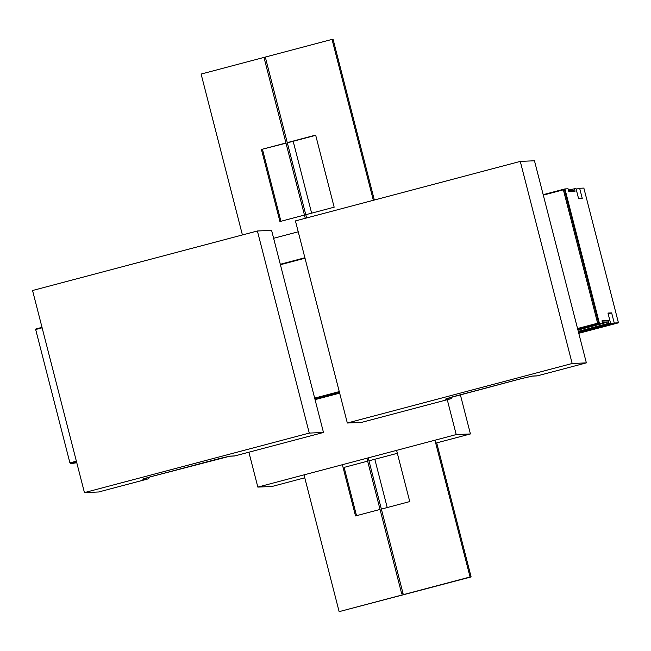 <?xml version="1.0" encoding="UTF-8"?>
<svg xmlns="http://www.w3.org/2000/svg" width="651" height="651" viewBox="0 0 651 651"><rect width="100%" height="100%" fill="white"/><g stroke="black" fill="none" stroke-linecap="round" stroke-linejoin="round"><path stroke-width="0.98" d="M577.942 330.057L602.671 323.514L577.942 330.057L602.671 323.514L601.98 320.821L608.294 320.544L606.903 320.91L607.245 322.237L602.395 322.457L607.245 322.237L602.655 323.457L607.245 322.237L606.903 320.894L602.053 321.106L608.294 320.544L608.986 323.238L610.557 323.165L607.969 313.058L611.647 312.903L614.243 323.002L578.552 332.449L614.243 323.002L618.45 322.823L614.243 323.002L611.647 312.903L614.243 323.002L578.552 332.449M602.476 322.75A13.923 0.553 -14.4 0 1 602.639 322.733L603.029 322.717A13.923 0.553 -14.4 0 1 603.29 322.758A13.923 0.553 -14.4 0 1 602.574 323.132A13.923 0.553 -14.4 0 0 603.29 322.758A13.923 0.553 -14.4 0 0 603.029 322.717L602.639 322.733A13.923 0.553 -14.4 0 0 602.476 322.75M573.344 190.206L573.621 191.264L573.344 190.206L568.494 190.417L573.344 190.206M76.769 462.731L70.487 463.699L76.769 462.731L70.487 463.699L70.275 462.877L70.487 463.699L76.598 462.08L70.487 463.699L70.275 462.877M36.008 329.422L35.895 328.967L36.008 329.422L35.895 328.967L42.006 327.347M568.413 190.084L575.964 188.432L578.56 198.539L582.246 198.376L579.65 188.269L583.857 188.09L618.45 322.823L614.243 323.002M315.051 399.649L339.651 393.139M602.671 323.514L599.514 323.653L577.771 329.406L599.514 323.653L602.671 323.514L601.98 320.821L602.671 323.514L599.514 323.653L564.922 188.92L568.079 188.782L568.771 191.475L568.079 188.782L564.922 188.92L568.079 188.782L568.771 191.475L575.077 191.199L568.771 191.475L575.077 191.199L574.385 188.505L575.964 188.432L578.56 198.539L582.246 198.376L579.65 188.269L583.857 188.09L618.45 322.823L578.78 333.32M314.889 398.998L339.488 392.488M574.385 188.505L575.077 191.199L574.385 188.505L575.964 188.432L578.56 198.539L582.246 198.376L579.65 188.269L576.159 189.197L579.65 188.269L583.857 188.09L618.45 322.823M280.288 264.265L304.896 257.755M543.178 194.673L564.922 188.92L599.514 323.653L564.922 188.92L543.178 194.673L564.922 188.92M578.275 331.367L608.986 323.238L608.294 320.544L608.986 323.238L610.557 323.165L607.969 313.058L611.647 312.903L608.164 313.823L611.647 312.903L607.969 313.058L610.557 323.165L578.275 331.367L608.986 323.238M578.357 331.693L610.557 323.165M42.128 327.803L35.675 329.512L69.926 462.894L76.427 461.404M69.926 462.894L76.37 461.185M314.653 398.111L339.261 391.593M577.543 328.519L597.626 323.197L563.384 189.815L543.292 195.129M305.01 258.211L280.41 264.721M577.6 328.731L598.684 323.148L564.433 189.766L563.384 189.815M314.71 398.322L339.317 391.812M597.626 323.197L598.684 323.148M601.98 320.821L608.294 320.544L601.98 320.821M572.164 363.494L586.364 362.876L534.471 160.773L520.271 161.399L295.432 220.917L347.325 423.012L572.164 363.494L520.271 161.399M532.127 376.123L536.855 375.912A2.783 2.734 -92.5 0 0 537.425 375.83L586.364 362.876M347.325 423.012L361.525 422.393L450.142 398.933A2.783 2.734 -92.5 0 0 452.087 396.972M84.443 492.612L309.274 433.086L257.389 230.991L32.55 290.509L84.443 492.612L98.643 491.985L147.574 479.03A2.783 2.734 -92.5 0 0 149.527 477.069M147.574 479.03L142.846 479.242L150.259 476.866L230.129 456.131A2.783 2.734 87.5 0 1 229.575 456.221L234.295 456.009A2.783 2.734 -92.5 0 0 234.865 455.92L323.482 432.467L271.589 230.364L257.389 230.991M309.274 433.086L323.482 432.467M298.223 231.789L273.623 238.299L298.223 231.789M470.429 433.948L460.371 394.775L470.429 433.948L436.699 442.875L470.429 433.948L456.221 434.575L447.27 399.698L456.221 434.575L470.429 433.948M272.045 486.468L304.774 477.801L272.045 486.468L257.837 487.094L456.221 434.575L257.837 487.094L272.045 486.468M344.119 467.385L367.644 461.16L344.119 467.385L356.52 515.673M368.971 460.81L397.354 453.299L368.971 460.81M248.885 452.209L257.837 487.094L248.885 452.209M366.895 458.223L401.732 593.907L403.05 593.557L368.214 457.873M306.613 217.955L265.372 57.321L264.046 57.67L305.295 218.305M293.178 141.291L311.634 213.154M374.821 459.264L387.223 507.544M70.487 463.699L76.598 462.08M577.771 329.406L599.514 323.653M576.159 189.197L579.65 188.269M608.164 313.823L611.647 312.903M606.903 320.91L608.294 320.544M373.349 200.288L332.043 39.402L201.11 74.059L242.416 234.954M332.043 39.402L333.092 39.353L374.349 200.028M286.009 143.187L261.425 149.461L279.938 221.543L304.456 215.058M306.409 214.537L334.158 207.189L315.654 135.107L287.27 142.626M262.483 149.421L280.931 221.283M285.952 142.976L261.425 149.461M304.017 474.864L339.138 611.647L470.071 576.981L434.949 440.206M381.364 509.098L409.748 501.579L396.597 450.362M342.369 464.716L355.519 515.934L380.046 509.448M315.711 135.327L287.327 142.838M339.138 611.647L471.121 576.941L436.699 442.875M470.071 576.981L471.121 576.941M537.425 375.83L532.697 376.034A2.783 2.734 -92.5 0 1 532.144 376.123L521.614 378.565L532.697 376.034M521.638 378.556A2.783 0.513 -104.8 0 1 521.614 378.565A2.783 0.513 -104.8 0 1 521.597 378.565L452.819 396.768L445.406 399.144L450.142 398.933M234.865 455.92L230.129 456.131M219.037 458.662A2.783 0.513 75.2 0 0 219.053 458.662L229.559 456.221M150.259 476.866A2.783 0.513 75.2 0 0 150.283 476.866A2.783 0.513 75.2 0 0 150.3 476.857L219.053 458.662M521.614 378.565L446.016 398.746M143.456 478.843L150.283 476.866"/></g></svg>
